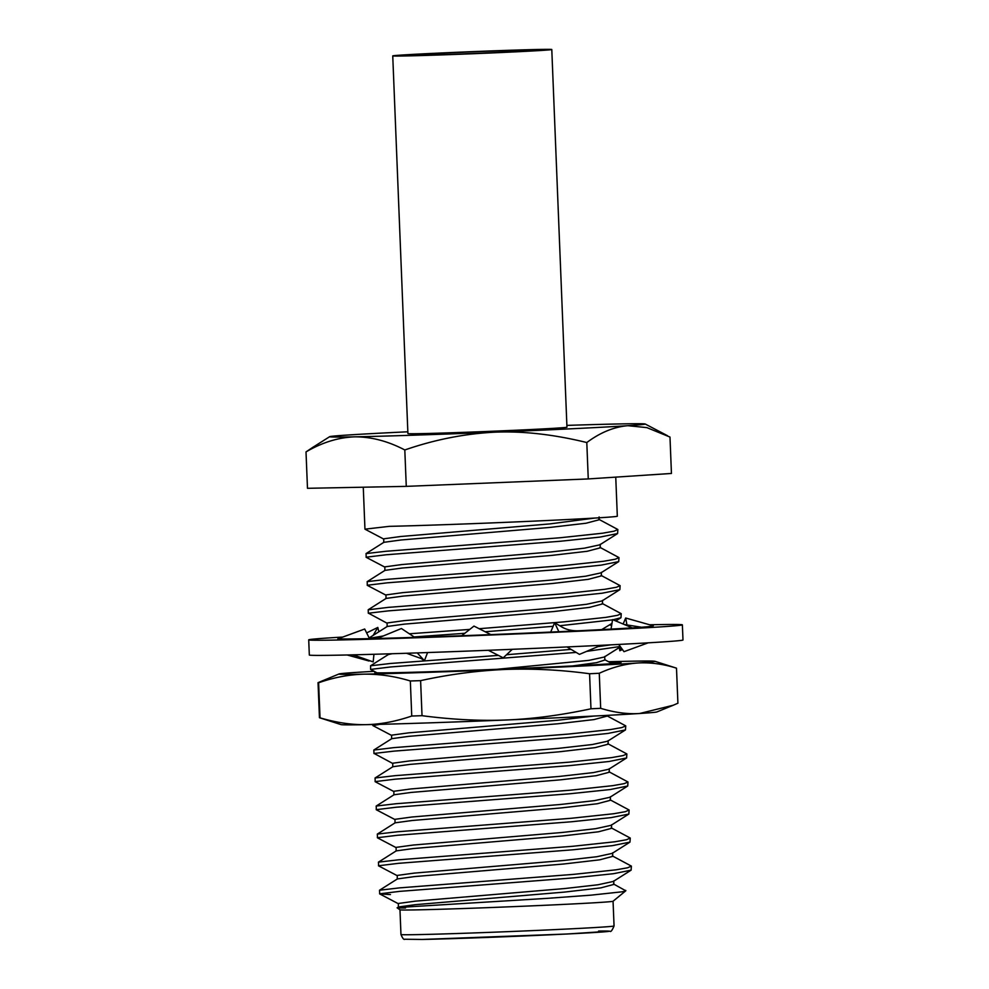 <?xml version="1.0" encoding="UTF-8"?>
<svg xmlns="http://www.w3.org/2000/svg" width="989" height="989" viewBox="0 0 989 989"><rect width="100%" height="100%" fill="white"/><g stroke="black" fill="none" stroke-linecap="round" stroke-linejoin="round"><path stroke-width="1.48" d="M405.453 55.953A79.59 1.051 -2.3 0 0 494.76 52.813A79.59 1.051 -2.3 0 0 551.788 49.512A79.59 1.051 -2.3 0 0 539.079 49.45A79.59 1.051 -2.3 0 0 449.772 52.602A79.59 1.051 -2.3 0 0 392.744 55.903A79.59 1.051 -2.3 0 0 405.453 55.953M392.744 55.903L407.913 433.59A79.59 1.051 -2.3 0 0 420.622 433.639A79.59 1.051 -2.3 0 0 509.928 430.499A79.59 1.051 -2.3 0 0 566.957 427.199L551.788 49.512M525.715 50.105A63.667 0.841 -2.3 0 0 454.272 52.615A63.667 0.841 -2.3 0 0 408.642 55.26A63.667 0.841 -2.3 0 0 418.817 55.31A63.667 0.841 -2.3 0 0 490.26 52.788A63.667 0.841 -2.3 0 0 535.877 50.142A63.667 0.841 -2.3 0 0 525.715 50.105M342.75 637.064A186.983 2.473 -2.3 0 0 308.716 639.858A186.983 2.473 -2.3 0 0 338.559 639.994A186.983 2.473 -2.3 0 0 548.401 632.601A186.983 2.473 -2.3 0 0 682.373 624.85A186.983 2.473 -2.3 0 0 652.53 624.714A186.983 2.473 -2.3 0 0 649.637 624.764M308.716 639.858L309.322 655.002A186.983 2.473 -2.3 0 0 339.165 655.151A186.983 2.473 -2.3 0 0 549.006 647.746A186.983 2.473 -2.3 0 0 682.991 639.994L682.373 624.85M490.865 634.617L473.966 626.086L461.69 635.766L484.462 634.864A156.658 2.065 -2.3 0 0 485.315 634.827A156.658 2.065 -2.3 0 0 486.897 634.765A156.658 2.065 -2.3 0 0 558.859 631.699L554.619 622.687L550.712 632.082M566.969 646.942L579.455 654.372L600.953 645.335M611.066 629.115L612.562 619.596L632.404 627.916L630.92 627.953A156.658 2.065 -2.3 0 1 580.419 630.685A156.658 2.065 -2.3 0 1 579.22 630.747A156.658 2.065 -2.3 0 1 578.355 630.784L559.205 631.724M579.208 630.747C572.384 631.069 566.536 629.783 561.641 626.865L554.619 622.687M488.294 650.28L503.228 657.821L512.302 649.316M414.725 637.373L401.423 628.51L377.106 638.511L394.796 637.979A156.658 2.065 -2.3 0 0 395.662 637.954A156.658 2.065 -2.3 0 0 396.688 637.93A156.658 2.065 -2.3 0 0 461.727 635.729M406.528 653.272L421.178 658.526L424.442 660.701L427.569 652.555M417.247 652.913L424.442 660.701M369.503 638.647L364.694 629.016L337.768 638.894L343.616 638.956A156.658 2.065 -2.3 0 0 344.221 638.956L344.469 638.968M353.172 654.829L373.174 661.913L373.953 654.273M373.174 635.383L377.81 627.434L378.874 631.773M347.164 654.978L369.021 661.011M377.81 627.434L366.635 632.898M609.644 624.875L611.635 625.481M623.132 624.034L625.691 618.014L627.051 625.543M621.129 647.733L619.843 650.762L619.25 647.548M625.691 618.014L653.333 625.814L651.269 625.889A156.658 2.065 -2.3 0 1 652.085 626.062A156.658 2.065 -2.3 0 1 641.515 627.236A156.658 2.065 -2.3 0 0 641.515 627.236A156.658 2.065 -2.3 0 1 640.625 627.31L632.404 627.916M622.44 649.538L619.843 650.762M618.731 644.445L623.997 651.677L648.178 642.838M344.221 638.956A156.658 2.065 -2.3 0 0 377.217 638.461M614.058 925.976C612.117 930.538 610.732 932.281 609.916 931.193L566.994 934.012L422.328 939.451L404.711 939.241C403.883 939.946 402.634 938.376 400.965 934.531A106.627 1.409 -2.3 0 0 417.988 934.605A106.627 1.409 -2.3 0 0 537.645 930.389A106.627 1.409 -2.3 0 0 614.058 925.976L613.056 901.239A106.627 1.409 177.7 0 1 535.766 905.689A106.627 1.409 177.7 0 1 416.987 909.868A106.627 1.409 177.7 0 1 399.989 909.818L397.17 907.853L398.518 906.975L415.541 904.651L564.595 892.078L600.719 887.887L613.86 884.413L613.724 880.902M625.617 890.36C626.408 890.792 625.135 891.287 621.797 891.831L591.125 895.144L546.954 898.371L412.994 906.579C391.792 907.976 394.487 907.964 405.527 907.939M384.845 567.117L366.165 557.302L366.091 553.58L386.007 551.269L560.244 537.744L602.486 533.219L614.095 531.18L617.853 529.511L598.765 519.274M385.97 595.168L367.29 585.352L367.216 581.631L387.132 579.319L561.369 565.795L603.611 561.27L615.22 559.23L618.99 557.598L599.89 547.325M368.192 609.805L388.269 607.37L562.494 593.845L604.736 589.32L616.345 587.281L620.115 585.649L601.015 575.375M479.158 628.707L563.631 621.896L605.861 617.371L617.47 615.331L621.24 613.699L602.14 603.426M373.83 750.058L393.894 747.622L568.131 734.098L610.374 729.573L621.982 727.533L625.74 725.864L606.653 715.628M393.857 791.521L375.177 781.706L375.103 777.984L395.019 775.673L569.256 762.148L611.499 757.623L623.107 755.584L626.865 753.952L607.778 743.679M394.982 819.572L376.302 809.756L376.228 806.035L396.144 803.723L570.381 790.199L612.624 785.674L624.232 783.634L628.003 782.002L608.903 771.729M396.107 847.622L377.439 837.807L377.353 834.086L397.281 831.774L571.518 818.249L613.749 813.724L625.357 811.685L629.115 810.003L610.028 799.78M397.232 875.673L378.564 865.857L378.478 862.136L398.406 859.824L572.643 846.3L614.874 841.775L626.482 839.735L630.253 838.054L611.165 827.83M390.457 894.575L379.689 893.908L379.529 890.224L399.531 887.875L573.768 874.35L615.999 869.826L627.607 867.786L631.378 866.104L612.29 855.881M613.415 883.931L625.79 890.792L613.044 901.251M379.603 893.821L399.667 891.373L573.904 877.849L613.452 873.707L631.118 870.159L631.378 866.154M398.394 907.111L398.369 903.476L415.405 901.152L564.447 888.567L597.974 884.772L613.279 881.446L631.118 870.159M566.882 425.394A157.931 2.089 177.7 0 1 620.029 423.935A157.931 2.089 177.7 0 1 645.187 424.009A157.931 2.089 177.7 0 1 627.83 425.703A157.931 2.089 177.7 0 1 495.229 432.156C464.855 433.677 434.715 439.611 404.81 449.97C388.108 441.193 371.456 436.817 354.841 436.841A157.931 2.089 177.7 0 1 329.671 436.681A157.931 2.089 177.7 0 1 347.04 435.073A157.931 2.089 177.7 0 1 407.839 431.785M306.009 451.911C322.179 442.429 338.448 437.41 354.841 436.841A157.931 2.089 -2.3 0 0 495.229 432.156C523.391 431.019 553.902 434.468 586.798 442.54L588.257 478.936L406.269 486.365L307.48 488.306L306.009 451.911L312.487 447.56M588.257 478.936L671.444 473.459L669.986 437.051L646.843 427.607L627.83 425.703C613.946 426.889 600.261 432.502 586.798 442.54M404.81 449.97L406.269 486.365M615.751 477.131L617.321 516.209A126.345 1.669 177.7 0 1 617.321 516.209A126.345 1.669 177.7 0 1 530.413 521.277A126.345 1.669 177.7 0 1 389.307 526.346L364.953 529.164L383.72 539.067M366.017 553.617L383.868 542.318L400.904 539.994L549.946 527.421L586.069 523.23L599.21 519.757L599.099 516.938M367.142 581.668L384.993 570.369L402.029 568.045L551.071 555.472L587.194 551.281L600.335 547.807L600.199 544.296M368.267 609.719L386.118 598.419L403.153 596.095L552.196 583.522L588.331 579.331L601.473 575.858L601.324 572.347M469.75 629.412L409.335 633.788M383.262 635.976L369.342 638.313M369.392 637.769L387.243 626.47L404.278 624.146L553.321 611.573L589.456 607.382L602.598 603.908L602.449 600.397M610.868 644.84L597.962 646.596M571.073 649.377L506.516 654.743M498.394 655.373L390.519 663.471L370.603 665.782L370.591 669.417L390.655 666.969L576.179 652.419M370.516 665.82L388.368 654.52L392.176 653.729M572.779 665.918L596.676 662.642L604.848 660.009L604.712 656.498M373.891 749.971L391.755 738.672L408.778 736.348L557.833 723.775L593.956 719.584L607.098 716.11L607.073 715.368M375.029 778.022L392.88 766.722L409.916 764.398L558.958 751.825L595.081 747.635L608.223 744.161L608.087 740.65M376.154 806.072L394.005 794.773L411.041 792.449L560.083 779.876L596.206 775.685L609.36 772.211L609.212 768.7M377.279 834.123L395.13 822.823L412.166 820.499L561.208 807.926L597.344 803.736L610.485 800.262L610.337 796.751M378.404 862.173L396.255 850.874L413.291 848.55L562.333 835.977L598.469 831.786L611.61 828.312L611.462 824.801M379.529 890.224L397.393 878.924L414.416 876.6L563.458 864.027L599.594 859.837L612.735 856.363L612.599 852.852M383.744 542.454L383.732 538.82L400.755 536.495L549.797 523.91L594.884 518.051M384.869 570.505L384.857 566.87L401.88 564.546L550.935 551.961L584.45 548.166L599.767 544.84L617.593 533.553L617.853 529.548M366.091 557.215L386.155 554.767L560.392 541.243L599.927 537.101L617.593 533.553M385.994 598.555L385.982 594.921L403.005 592.596L552.06 580.011L585.587 576.216L600.892 572.891L618.718 561.604L618.99 557.598M367.216 585.265L387.28 582.818L561.517 569.293L601.052 565.152L618.718 561.604M387.119 626.606L387.107 622.971L404.142 620.647L553.185 608.062L586.712 604.267L602.017 600.941L619.843 589.654L620.115 585.649M387.095 623.218L368.489 613.192L388.405 610.868L562.642 597.344L602.177 593.202L619.843 589.654M601.708 629.61L611.968 623.404M414.082 636.941L464.83 633.294M485.216 631.761L553.111 626.309M559.749 625.74L612.525 619.868M612.995 619.782L620.968 617.705L621.24 613.699M496.898 669.318L588.962 660.368L604.267 657.042L620.449 646.794M376.994 672.829L370.591 669.417M586.539 651.392L620.227 646.497M391.632 738.808L391.607 735.173L408.642 732.849L557.685 720.264L594.055 716.036M391.607 735.42L372.927 725.605L379.801 724.344M392.757 766.858L392.744 763.224L409.767 760.9L558.822 748.314L592.337 744.519L607.654 741.194L625.481 729.907L625.74 725.901M392.732 763.471L374.114 753.445L394.042 751.121L568.279 737.596L607.815 733.455L625.481 729.907M393.882 794.909L393.869 791.274L410.892 788.95L559.947 776.365L593.474 772.57L608.779 769.244L626.606 757.957L626.865 753.952M375.103 781.619L395.167 779.171L569.404 765.647L608.94 761.505L626.606 757.957M395.007 822.959L394.994 819.325L412.017 817.001L561.072 804.416L594.599 800.62L609.904 797.295L627.731 786.008L628.003 782.002M376.228 809.67L396.292 807.222L570.529 793.697L610.065 789.556L627.731 786.008M396.132 851.01L396.119 847.375L413.155 845.051L562.197 832.466L595.724 828.671L611.029 825.345L628.856 814.058L629.128 810.053M377.353 837.72L397.417 835.272L571.654 821.748L611.19 817.606L628.856 814.058M397.269 879.06L397.244 875.426L414.28 873.102L563.322 860.517L596.849 856.721L612.154 853.396L629.981 842.109L630.253 838.103M378.478 865.771L398.542 863.323L572.779 849.798L612.327 845.657L629.981 842.109M609.879 662.42A126.345 1.669 177.7 0 1 616.777 662.358C622.613 662.42 622.452 662.717 616.283 663.26A122.315 1.619 177.7 0 1 441.168 671.383A122.315 1.619 177.7 0 1 374.757 672.631A122.315 1.619 177.7 0 1 376.03 672.322M616.283 663.26C622.452 662.717 622.613 662.42 616.777 662.358L620.214 662.84M339.017 673.966L318.038 682.657A179.405 2.374 177.7 0 0 318.619 682.781C333.788 677.44 348.981 674.572 364.162 674.164A158.178 2.089 -2.3 0 0 424.8 672.458A158.178 2.089 -2.3 0 0 504.773 669.466C532.762 668.44 561.023 669.862 589.568 673.744A179.405 2.374 177.7 0 0 599.272 673.274L600.682 708.322C614.565 712.562 627.545 714.293 639.611 713.502L673.2 705.256L656.943 711.919A158.178 2.089 177.7 0 1 639.611 713.502A158.178 2.089 177.7 0 1 506.801 719.967A158.178 2.089 177.7 0 1 426.828 722.947A158.178 2.089 177.7 0 1 366.19 724.653C380.518 724.368 395.699 721.5 411.745 716.036L410.336 680.976C394.747 676.241 379.356 673.979 364.162 674.164A158.178 2.089 177.7 0 1 339.017 673.966A158.178 2.089 177.7 0 1 356.349 672.396A158.178 2.089 -2.3 0 1 374.126 671.321M410.336 680.976A179.405 2.374 177.7 0 0 415.429 680.815A179.405 2.374 177.7 0 0 420.609 680.642L422.019 715.69A179.405 2.374 177.7 0 1 416.839 715.863A179.405 2.374 177.7 0 1 411.745 716.036M420.609 680.642C448.746 674.449 476.809 670.727 504.773 669.466A158.178 2.089 -2.3 0 0 637.584 663.001C650.366 662.271 663.347 663.99 676.501 668.181A179.405 2.374 177.7 0 0 676.414 668.131L654.903 661.282A158.178 2.089 -2.3 0 0 629.77 661.233A158.178 2.089 -2.3 0 0 608.594 661.74M599.272 673.274C612.006 667.39 624.776 663.965 637.584 663.001A158.178 2.089 -2.3 0 0 654.903 661.282M673.2 705.256L677.91 703.228L676.501 668.181M600.682 708.322A179.405 2.374 177.7 0 1 590.977 708.792L589.568 673.744M422.019 715.69C452.158 719.621 480.419 721.043 506.801 719.967C533.195 718.892 561.245 715.158 590.977 708.792M318.619 682.781L320.028 717.841A179.405 2.374 177.7 0 1 319.546 717.754A179.405 2.374 177.7 0 1 319.447 717.705L318.038 682.657M320.028 717.841C336.483 722.662 351.861 724.937 366.19 724.653A158.178 2.089 177.7 0 1 341.044 724.603L319.546 717.754M598.58 931.057A101.583 1.335 177.7 0 1 557.92 934.444A101.583 1.335 177.7 0 1 422.427 939.451M356.015 655.843L352.579 654.854M624.269 624.504L641.49 627.236M379.689 893.908L398.369 903.723M645.187 424.009L667.464 435.692M329.671 436.681L312.487 447.547M399.976 909.806L400.965 934.531M612.154 663.607L604.835 659.762M615.826 620.968L620.968 617.705M388.244 654.607L388.22 653.853M603.624 629.511L603.587 628.707M363.272 487.206L364.953 529.164M368.192 609.817L368.341 613.316M372.804 724.517L372.841 725.518M373.83 750.07L373.978 753.569"/></g></svg>
